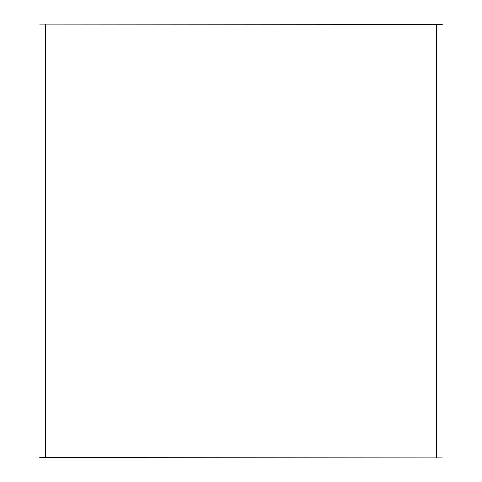 <?xml version="1.0" encoding="UTF-8"?>
<svg xmlns="http://www.w3.org/2000/svg" width="482" height="482" viewBox="0 0 482 482"><rect width="100%" height="100%" fill="white"/><g stroke="black" fill="none" stroke-linecap="round" stroke-linejoin="round"><path stroke-width="0.72" d="M436.499 457.611L436.499 24.389M45.501 457.611L45.501 24.389M442.283 457.9L39.717 457.611L442.283 457.9M39.717 24.1L442.283 24.389L39.717 24.1"/></g></svg>
